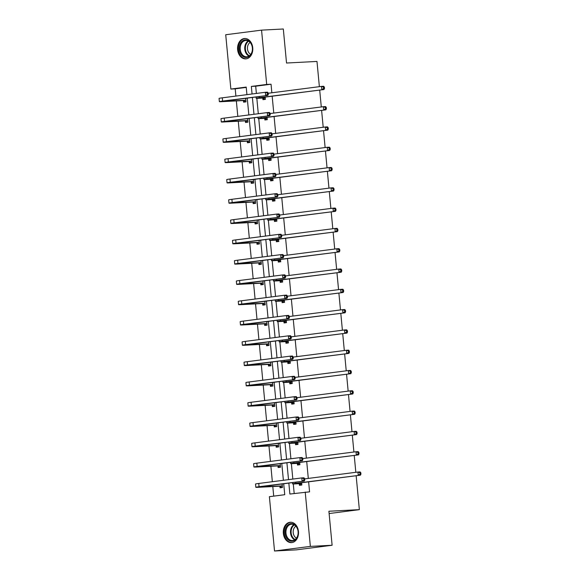 <?xml version="1.0" encoding="UTF-8"?>
<svg xmlns="http://www.w3.org/2000/svg" width="580" height="580" viewBox="0 0 580 580"><rect width="100%" height="100%" fill="white"/><g stroke="black" fill="none" stroke-linecap="round" stroke-linejoin="round"><path stroke-width="0.87" d="M252.735 47.727A10.201 7.605 87 0 1 245.71 58.884A10.201 7.605 87 0 1 237.626 49.67A10.201 7.605 87 0 1 244.651 38.512A10.201 7.605 87 0 1 252.735 47.727M298.461 531.461A10.201 7.605 87 0 1 291.435 542.619A10.201 7.605 87 0 1 283.352 533.404A10.201 7.605 87 0 1 290.377 522.246A10.201 7.605 87 0 1 298.461 531.461M356.149 475.723L359.353 509.653L328.896 511.234L332.115 545.258L296.279 549.869L274.529 551L269.388 496.683L284.744 494.704L283.7 483.705M246.239 87.413L235.212 88.834L235.893 96.077M236.35 100.92L237.814 116.37M238.271 121.213L239.728 136.67M240.192 141.513L241.65 156.963M242.106 161.805L243.571 177.262M244.028 182.106L245.485 197.555M245.942 202.398L247.406 217.855M247.863 222.698L249.327 238.148M249.784 242.991L251.242 258.448M251.698 263.291L253.163 278.741M253.619 283.584L255.077 299.041M255.541 303.884L256.998 319.333M257.455 324.176L258.919 339.633M259.376 344.476L260.833 359.926M261.297 364.769L262.755 380.226M263.211 385.069L264.676 400.519M265.132 405.362L266.59 420.819M267.046 425.662L268.511 441.112M268.968 445.962L270.432 461.412M270.889 466.255L272.346 481.704M272.803 486.555L273.709 496.125M235.212 88.834L230.862 89.059L225.721 34.742L261.558 30.131L266.691 84.448L251.343 86.427L252.061 93.996M319.37 86.666L316.985 61.436L286.527 63.024L283.315 29L261.558 30.131M332.115 545.258L310.358 546.389L274.529 551M319.696 90.088L321.291 106.966M321.61 110.381L323.205 127.266M323.531 130.681L325.126 147.559M325.452 150.974L327.048 167.859M327.367 171.274L328.962 188.152M329.288 191.567L330.883 208.452M331.209 211.867L332.804 228.745M333.123 232.16L334.718 249.045M335.044 252.46L336.639 269.337M336.958 272.76L338.553 289.637M338.88 293.052L340.474 309.93M340.801 313.352L342.396 330.23M342.715 333.645L344.31 350.523M344.636 353.945L346.231 370.823M346.557 374.238L348.152 391.116M348.471 394.538L350.066 411.416M350.392 414.83L351.988 431.709M352.306 435.13L353.909 452.009M354.228 455.423L355.823 472.301M329.114 513.547L359.353 509.653M264.726 118.523L264.864 119.98L267.286 119.668L267.075 117.399M268.562 159.116L268.7 160.573L271.121 160.261L270.911 157.992M272.404 199.708L272.542 201.166L274.964 200.854L274.746 198.585M276.239 240.301L276.377 241.758L278.799 241.447L278.581 239.177M280.075 280.894L280.212 282.351L282.634 282.039L282.424 279.77M283.91 321.487L284.055 322.944L286.469 322.632L286.259 320.363M287.752 362.079L287.89 363.537L290.312 363.225L290.094 360.956M291.588 402.672L291.726 404.129L294.147 403.818L293.93 401.548M295.423 443.265L295.561 444.722L297.982 444.411L297.772 442.141M299.265 483.858L299.403 485.315L301.825 485.01L301.607 482.734M271.853 92.785L271.041 84.223L255.693 86.195L256.375 93.438M256.839 98.332L258.296 113.738M258.76 118.632L260.217 134.031M260.674 138.924L262.131 154.331M262.595 159.225L264.052 174.624M264.516 179.517L265.974 194.923M266.43 199.817L267.887 215.216M268.351 220.11L269.809 235.516M270.273 240.41L271.723 255.809M272.187 260.703L273.644 276.109M274.108 281.003L275.565 296.402M276.029 301.303L277.479 316.702M277.943 321.595L279.4 336.994M279.864 341.895L281.322 357.294M281.779 362.188L283.236 377.587M283.7 382.488L285.157 397.887M285.621 402.781L287.071 418.18M287.535 423.081L288.992 438.48M289.456 443.374L290.913 458.773M291.377 463.674L292.827 479.073M293.291 483.966L294.19 493.493M288.833 483.046L289.877 494.044L309.575 491.847L308.625 481.835M308.306 478.413L306.711 461.535M306.385 458.12L304.79 441.242M304.471 437.82L302.876 420.942M302.55 417.527L300.955 400.649M300.629 397.227L299.034 380.349M298.714 376.935L297.119 360.057M296.793 356.635L295.198 339.757M294.872 336.342L293.277 319.464M292.958 316.042L291.363 299.164M291.037 295.749L289.442 278.871M289.123 275.449L287.52 258.571M287.201 255.156L285.606 238.279M285.28 234.856L283.685 217.979M283.366 214.564L281.771 197.686M281.445 194.264L279.85 177.386M279.524 173.971L277.929 157.093M277.61 153.671L276.015 136.793M275.688 133.378L274.094 116.493M273.767 113.078L272.172 96.2M297.344 463.558L297.482 465.022L299.904 464.711L299.686 462.441M293.509 422.965L293.647 424.429L296.068 424.118L295.851 421.849M289.666 382.372L289.804 383.837L292.226 383.525L292.015 381.256M285.831 341.779L285.969 343.244L288.39 342.932L288.18 340.663M281.996 301.187L282.134 302.651L284.555 302.339L284.338 300.07M278.161 260.594L278.298 262.058L280.72 261.747L280.502 259.477M274.318 220.001L274.456 221.466L276.877 221.154L276.667 218.885M270.483 179.409L270.621 180.873L273.042 180.561L272.825 178.292M266.648 138.816L266.786 140.28L269.207 139.969L268.989 137.699M262.812 98.223L262.95 99.688L265.372 99.376L265.154 97.106M271.041 84.223L266.691 84.448M305.225 492.072L310.358 546.389M246.928 94.656L246.21 87.087L230.862 89.059M283.381 480.291L281.779 463.413M281.459 459.991L279.864 443.113M279.538 439.698L277.943 422.82M277.624 419.398L276.029 402.52M275.703 399.105L274.108 382.22M273.782 378.805L272.187 361.927M271.868 358.512L270.273 341.627M269.946 338.212L268.351 321.334M268.032 317.92L266.43 301.035M266.111 297.62L264.516 280.742M264.19 277.327L262.595 260.442M262.276 257.027L260.681 240.149M260.355 236.727L258.76 219.849M258.433 216.434L256.839 199.556M256.519 196.134L254.924 179.256M254.598 175.841L253.003 158.963M252.677 155.541L251.082 138.663M250.763 135.249L249.168 118.371M248.842 114.949L247.247 98.071M252.38 97.411L253.975 114.289M254.301 117.711L255.896 134.589M256.215 138.004L257.81 154.882M258.136 158.304L259.731 175.182M260.058 178.596L261.652 195.475M261.971 198.896L263.567 215.774M263.893 219.189L265.488 236.067M265.814 239.489L267.409 256.367M267.728 259.782L269.323 276.66M269.649 280.082L271.244 296.96M271.563 300.375L273.158 317.253M273.485 320.675L275.079 337.553M275.406 340.967L277.001 357.853M277.32 361.267L278.915 378.146M279.241 381.56L280.836 398.446M281.162 401.86L282.757 418.738M283.076 422.153L284.671 439.038M284.998 442.453L286.592 459.331M286.911 462.746L288.514 479.631M245.659 98.274L246 101.862L243.578 102.174L243.44 100.717M247.58 118.574L247.921 122.162L245.499 122.474L245.362 121.01M249.494 138.867L249.835 142.455L247.413 142.767L247.276 141.31M251.415 159.166L251.756 162.755L249.335 163.067L249.197 161.602M253.337 179.459L253.67 183.048L251.249 183.36L251.111 181.903M255.251 199.759L255.591 203.348L253.17 203.66L253.032 202.195M257.172 220.059L257.513 223.641L255.091 223.952L254.954 222.495M259.093 240.352L259.427 243.941L257.005 244.252L256.868 242.788M261.007 260.652L261.348 264.241L258.926 264.545L258.789 263.088M262.928 280.945L263.269 284.534L260.848 284.845L260.71 283.381M264.842 301.245L265.183 304.833L262.762 305.145L262.624 303.681M266.764 321.537L267.105 325.126L264.683 325.438L264.545 323.974M268.685 341.837L269.019 345.426L266.604 345.738L266.459 344.274M270.599 362.13L270.94 365.719L268.518 366.031L268.38 364.566M272.52 382.43L272.861 386.019L270.439 386.331L270.302 384.866M274.442 402.723L274.775 406.312L272.353 406.623L272.216 405.166M276.356 423.023L276.696 426.612L274.275 426.923L274.137 425.459M278.277 443.316L278.618 446.904L276.196 447.216L276.058 445.759M280.191 463.616L280.531 467.204L278.11 467.516L277.972 466.052M282.112 483.909L282.453 487.497L280.031 487.809L279.894 486.352M255.693 86.195L251.343 86.427M301.397 483.394L295.851 483.589L298.011 483.198L360.426 475.172L295.829 483.314A9.809 0.37 174.6 0 0 292.595 483.894A9.809 0.37 174.6 0 0 295.097 483.909L301.68 483.546M301.535 485.047L298.976 483.705M360.071 474.114L360.941 474.07L360.818 472.765L359.948 472.809L360.071 474.114L358.251 475.281L357.94 472.033L304.696 478.877M359.948 472.809L357.94 472.033L360.115 471.917L360.818 472.765M360.941 474.07L360.426 475.172M282.163 487.534L279.603 486.2L282.025 485.888L259.079 486.983L304.282 481.059L259.057 486.707A9.809 0.37 174.6 0 0 255.823 487.294A9.809 0.37 174.6 0 0 258.325 487.301L279.603 486.2M303.927 480.001L304.797 479.957L304.674 478.652L303.804 478.696L303.927 480.001L302.107 481.168L301.803 477.92L258.752 483.459A9.809 0.37 174.6 0 0 255.512 484.039L255.823 487.294M303.804 478.696L301.803 477.92L303.978 477.804L304.674 478.652M304.797 479.957L304.282 481.059M299.476 463.101L293.93 463.289L296.09 462.905L358.505 454.872L293.915 463.014A9.809 0.37 174.6 0 0 290.674 463.601A9.809 0.37 174.6 0 0 293.175 463.608L299.766 463.246M299.613 464.747L297.054 463.413M358.15 453.814L359.02 453.77L358.897 452.473L358.027 452.516L358.15 453.814L356.33 454.988L356.026 451.733L302.774 458.584M358.027 452.516L356.026 451.733L358.201 451.624L358.897 452.473M359.02 453.77L358.505 454.872M297.555 442.801L292.015 442.997L294.169 442.605L356.591 434.579L291.994 442.721A9.809 0.37 174.6 0 0 288.76 443.301A9.809 0.37 174.6 0 0 291.262 443.316L297.844 442.953M297.7 444.454L295.133 443.113M356.236 433.521L357.106 433.47L356.983 432.173L356.113 432.216L356.236 433.521L354.416 434.688L354.104 431.44L300.861 438.284M356.113 432.216L354.104 431.44L356.279 431.324L356.983 432.173M357.106 433.47L356.591 434.579M280.249 467.241L277.682 465.899L280.104 465.588L257.157 466.69L302.361 460.759L257.143 466.414A9.809 0.37 174.6 0 0 253.902 466.994A9.809 0.37 174.6 0 0 256.404 467.009L277.682 465.899M302.006 459.701L302.876 459.657L302.753 458.36L301.883 458.403L302.006 459.701L300.186 460.875L299.882 457.62L256.831 463.159A9.809 0.37 174.6 0 0 253.598 463.746L253.902 466.994M301.883 458.403L299.882 457.62L302.057 457.511L302.753 458.36M302.876 459.657L302.361 460.759M278.327 446.941L275.768 445.607L278.19 445.295L255.236 446.39L300.447 440.466L255.222 446.114A9.809 0.37 174.6 0 0 251.981 446.701A9.809 0.37 174.6 0 0 254.482 446.709L275.768 445.607M300.092 439.408L300.962 439.364L300.839 438.06L299.969 438.103L300.092 439.408L298.272 440.575L297.961 437.327L254.917 442.866A9.809 0.37 174.6 0 0 251.676 443.446L251.981 446.701M299.969 438.103L297.961 437.327L300.135 437.211L300.839 438.06M300.962 439.364L300.447 440.466M295.59 539.581A8.83 6.583 87 0 1 286.353 537.515A8.83 6.583 87 0 1 287.615 525.212A8.83 6.583 87 0 1 296.844 527.278A8.83 6.583 87 0 1 295.59 539.581M288.34 525.719A8.171 6.097 -93 0 0 286.324 535.014A8.171 6.097 -93 0 0 292.458 540.538A8.171 6.097 -93 0 0 295.727 539.023A8.171 6.097 -93 0 0 297.743 529.736A8.171 6.097 -93 0 0 291.61 524.211A8.171 6.097 -93 0 0 288.34 525.719M296.503 538.124A6.438 4.8 87 0 1 293.241 532.947A6.438 4.8 87 0 1 295.068 526.828A6.438 4.8 87 0 1 295.88 526.19M291.254 522.268A10.136 7.554 -93 0 0 291.073 522.275A10.136 7.554 -93 0 0 287.02 524.146A10.136 7.554 -93 0 0 284.519 535.666A10.136 7.554 -93 0 0 292.124 542.517A10.136 7.554 -93 0 0 292.305 542.503M249.864 55.847A8.83 6.583 87 0 1 240.627 53.781A8.83 6.583 87 0 1 241.889 41.477A8.83 6.583 87 0 1 251.118 43.544A8.83 6.583 87 0 1 249.864 55.847M242.614 41.985A8.171 6.097 -93 0 0 240.599 51.279A8.171 6.097 -93 0 0 246.732 56.804A8.171 6.097 -93 0 0 250.002 55.296A8.171 6.097 -93 0 0 252.017 46.001A8.171 6.097 -93 0 0 245.884 40.477A8.171 6.097 -93 0 0 242.614 41.985M250.777 54.389A6.438 4.8 87 0 1 247.515 49.213A6.438 4.8 87 0 1 249.342 43.094A6.438 4.8 87 0 1 250.154 42.463M245.347 38.541L245.514 38.534A10.136 7.554 -93 0 0 245.347 38.541A10.136 7.554 -93 0 0 241.294 40.412A10.136 7.554 -93 0 0 238.793 51.932A10.136 7.554 -93 0 0 246.399 58.783A10.136 7.554 -93 0 0 246.58 58.769L246.399 58.783M295.64 422.508L290.094 422.697L292.255 422.312L354.67 414.279L290.08 422.421A9.809 0.37 174.6 0 0 286.839 423.009A9.809 0.37 174.6 0 0 289.34 423.016L295.93 422.653M295.778 424.154L293.219 422.82M354.315 413.221L355.185 413.177L355.062 411.88L354.192 411.923L354.315 413.221L352.495 414.396L352.19 411.14L298.939 417.991M354.192 411.923L352.19 411.14L354.365 411.032L355.062 411.88M355.185 413.177L354.67 414.279M276.406 426.648L273.847 425.307L276.269 424.995L253.322 426.097L298.526 420.166L253.3 425.822A9.809 0.37 174.6 0 0 250.067 426.401A9.809 0.37 174.6 0 0 252.568 426.416L273.847 425.307M298.171 419.108L299.041 419.064L298.918 417.767L298.048 417.81L298.171 419.108L296.351 420.283L296.046 417.027L252.996 422.566A9.809 0.37 174.6 0 0 249.755 423.153L250.067 426.401M298.048 417.81L296.046 417.027L298.221 416.918L298.918 417.767M299.041 419.064L298.526 420.166M293.719 402.208L288.173 402.404L290.333 402.012L352.749 393.987L288.159 402.128A9.809 0.37 174.6 0 0 284.918 402.709A9.809 0.37 174.6 0 0 287.419 402.723L294.009 402.361M293.857 403.861L291.298 402.52M352.394 392.928L353.263 392.877L353.14 391.58L352.27 391.623L352.394 392.928L350.574 394.096L350.269 390.848L297.018 397.691M352.27 391.623L350.269 390.848L352.444 390.732L353.14 391.58M353.263 392.877L352.749 393.987M274.492 406.348L271.933 405.014L274.355 404.702L251.401 405.797L296.612 399.874L251.387 405.522A9.809 0.37 174.6 0 0 248.146 406.109A9.809 0.37 174.6 0 0 250.647 406.116L271.933 405.014M296.25 398.815L297.119 398.772L296.996 397.467L296.126 397.51L296.25 398.815L294.43 399.983L294.125 396.735L251.075 402.274A9.809 0.37 174.6 0 0 247.841 402.853L248.146 406.109M296.126 397.51L294.125 396.735L296.3 396.618L296.996 397.467M297.119 398.772L296.612 399.874M291.805 381.915L286.259 382.104L288.412 381.72L350.835 373.687L286.237 381.828A9.809 0.37 174.6 0 0 283.004 382.416A9.809 0.37 174.6 0 0 285.505 382.423L292.088 382.06M291.943 383.561L289.384 382.227M350.479 372.628L351.349 372.585L351.226 371.28L350.356 371.33L350.479 372.628L348.66 373.803L348.348 370.548L295.104 377.399M350.356 371.33L348.348 370.548L350.523 370.439L351.226 371.28M351.349 372.585L350.835 373.687M272.571 386.055L270.012 384.714L272.433 384.402L249.48 385.504L294.691 379.574L249.465 385.229A9.809 0.37 174.6 0 0 246.225 385.809A9.809 0.37 174.6 0 0 248.726 385.823L270.012 384.714M294.336 378.515L295.205 378.472L295.082 377.174L294.212 377.217L294.336 378.515L292.516 379.69L292.204 376.435L249.161 381.974A9.809 0.37 174.6 0 0 245.92 382.561L246.225 385.809M294.212 377.217L292.204 376.435L294.379 376.326L295.082 377.174M295.205 378.472L294.691 379.574M289.884 361.615L284.338 361.811L286.498 361.42L348.913 353.394L284.323 361.536A9.809 0.37 174.6 0 0 281.082 362.116A9.809 0.37 174.6 0 0 283.584 362.13L290.174 361.768M290.022 363.269L287.462 361.927M348.558 352.336L349.428 352.285L349.305 350.987L348.435 351.031L348.558 352.336L346.738 353.503L346.434 350.255L293.183 357.099M348.435 351.031L346.434 350.255L348.609 350.139L349.305 350.987M349.428 352.285L348.913 353.394M270.657 365.755L268.09 364.421L270.512 364.11L247.566 365.204L292.769 359.281L247.544 364.929A9.809 0.37 174.6 0 0 244.311 365.516A9.809 0.37 174.6 0 0 246.812 365.523L268.09 364.421M292.414 358.223L293.284 358.179L293.161 356.874L292.291 356.918L292.414 358.223L290.594 359.39L290.29 356.142L247.239 361.681A9.809 0.37 174.6 0 0 243.999 362.261L244.311 365.516M292.291 356.918L290.29 356.142L292.465 356.026L293.161 356.874M293.284 358.179L292.769 359.281M287.963 341.323L282.416 341.511L284.577 341.127L346.992 333.094L282.402 341.236A9.809 0.37 174.6 0 0 279.161 341.823A9.809 0.37 174.6 0 0 281.662 341.83L288.253 341.468M288.108 342.969L285.541 341.635M346.637 332.036L347.507 331.992L347.384 330.687L346.514 330.738L346.637 332.036L344.817 333.21L344.513 329.955L291.269 336.806M346.514 330.738L344.513 329.955L346.688 329.846L347.384 330.687M347.507 331.992L346.992 333.094M268.736 345.462L266.176 344.121L268.598 343.81L245.644 344.911L290.856 338.981L245.63 344.636A9.809 0.37 174.6 0 0 242.389 345.216A9.809 0.37 174.6 0 0 244.89 345.231L266.176 344.121M290.5 337.923L291.37 337.879L291.247 336.581L290.377 336.625L290.5 337.923L288.68 339.097L288.369 335.842L245.318 341.381A9.809 0.37 174.6 0 0 242.085 341.968L242.389 345.216M290.377 336.625L288.369 335.842L290.544 335.733L291.247 336.581M291.37 337.879L290.856 338.981M286.049 321.023L280.502 321.219L282.663 320.827L345.078 312.801L280.481 320.943A9.809 0.37 174.6 0 0 277.247 321.523A9.809 0.37 174.6 0 0 279.748 321.537L286.332 321.175M286.187 322.668L283.627 321.334M344.723 311.743L345.593 311.692L345.47 310.394L344.6 310.438L344.723 311.743L342.903 312.91L342.591 309.662L289.348 316.506M344.6 310.438L342.591 309.662L344.767 309.546L345.47 310.394M345.593 311.692L345.078 312.801M266.814 325.162L264.255 323.829L266.677 323.517L243.731 324.611L288.934 318.688L243.709 324.336A9.809 0.37 174.6 0 0 240.475 324.923A9.809 0.37 174.6 0 0 242.976 324.93L264.255 323.829M288.579 317.63L289.449 317.579L289.326 316.281L288.456 316.325L288.579 317.63L286.759 318.797L286.455 315.549L243.404 321.088A9.809 0.37 174.6 0 0 240.163 321.668L240.475 324.923M288.456 316.325L286.455 315.549L288.63 315.433L289.326 316.281M289.449 317.579L288.934 318.688M284.127 300.73L278.581 300.918L280.742 300.534L343.157 292.501L278.567 300.643A9.809 0.37 174.6 0 0 275.326 301.23A9.809 0.37 174.6 0 0 277.827 301.238L284.418 300.875M284.265 302.376L281.706 301.035M342.802 291.443L343.672 291.399L343.548 290.094L342.678 290.145L342.802 291.443L340.982 292.617L340.677 289.362L287.426 296.213M342.678 290.145L340.677 289.362L342.852 289.246L343.548 290.094M343.672 291.399L343.157 292.501M264.9 304.87L262.334 303.529L264.755 303.217L241.809 304.319L287.013 298.388L241.795 304.043A9.809 0.37 174.6 0 0 238.554 304.623A9.809 0.37 174.6 0 0 241.055 304.638L262.334 303.529M286.658 297.33L287.528 297.286L287.404 295.988L286.535 296.032L286.658 297.33L284.838 298.504L284.534 295.249L241.483 300.788A9.809 0.37 174.6 0 0 238.249 301.375L238.554 304.623M286.535 296.032L284.534 295.249L286.708 295.14L287.404 295.988M287.528 297.286L287.013 298.388M282.206 280.43L276.66 280.626L278.82 280.234L341.243 272.208L276.645 280.35A9.809 0.37 174.6 0 0 273.405 280.93A9.809 0.37 174.6 0 0 275.913 280.945L282.496 280.582M282.351 282.076L279.785 280.742M340.88 271.15L341.75 271.099L341.635 269.801L340.757 269.845L340.88 271.15L339.068 272.317L338.756 269.069L285.512 275.913M340.757 269.845L338.756 269.069L340.931 268.953L341.635 269.801M341.75 271.099L341.243 272.208M262.979 284.57L260.42 283.236L262.841 282.924L239.888 284.019L285.099 278.095L239.874 283.743A9.809 0.37 174.6 0 0 236.633 284.33A9.809 0.37 174.6 0 0 239.134 284.338L260.42 283.236M284.744 277.037L285.614 276.986L285.49 275.688L284.62 275.732L284.744 277.037L282.924 278.204L282.612 274.956L239.569 280.488A9.809 0.37 174.6 0 0 236.328 281.075L236.633 284.33M284.62 275.732L282.612 274.956L284.787 274.84L285.49 275.688M285.614 276.986L285.099 278.095M280.292 260.13L274.746 260.326L276.906 259.942L339.322 251.908L274.731 260.05A9.809 0.37 174.6 0 0 271.491 260.637A9.809 0.37 174.6 0 0 273.992 260.645L280.582 260.282M280.43 261.783L277.871 260.442M338.966 250.85L339.837 250.806L339.713 249.501L338.843 249.552L338.966 250.85L337.147 252.024L336.835 248.769L283.591 255.62M338.843 249.552L336.835 248.769L339.017 248.653L339.713 249.501M339.837 250.806L339.322 251.908M261.058 264.277L258.499 262.936L260.92 262.624L237.974 263.726L283.178 257.796L237.952 263.45A9.809 0.37 174.6 0 0 234.719 264.031A9.809 0.37 174.6 0 0 237.22 264.045L258.499 262.936M282.822 256.737L283.692 256.693L283.569 255.388L282.699 255.439L282.822 256.737L281.003 257.911L280.698 254.656L237.648 260.195A9.809 0.37 174.6 0 0 234.407 260.775L234.719 264.031M282.699 255.439L280.698 254.656L282.873 254.548L283.569 255.388M283.692 256.693L283.178 257.796M278.371 239.837L272.825 240.033L274.985 239.642L337.4 231.616L272.81 239.757A9.809 0.37 174.6 0 0 269.57 240.338A9.809 0.37 174.6 0 0 272.071 240.352L278.661 239.989M278.509 241.483L275.95 240.149M337.045 230.557L337.915 230.506L337.792 229.209L336.922 229.252L337.045 230.557L335.226 231.725L334.921 228.476L281.67 235.32M336.922 229.252L334.921 228.476L337.096 228.361L337.792 229.209M337.915 230.506L337.4 231.616M259.144 243.977L256.577 242.643L258.999 242.331L236.053 243.426L281.257 237.503L236.038 243.15A9.809 0.37 174.6 0 0 232.798 243.738A9.809 0.37 174.6 0 0 235.299 243.745L256.577 242.643M280.901 236.444L281.771 236.393L281.648 235.096L280.778 235.139L280.901 236.444L279.082 237.612L278.777 234.363L235.726 239.895A9.809 0.37 174.6 0 0 232.493 240.482L232.798 243.738M280.778 235.139L278.777 234.363L280.952 234.248L281.648 235.096M281.771 236.393L281.257 237.503M276.45 219.537L270.911 219.733L273.064 219.349L335.486 211.316L270.889 219.457A9.809 0.37 174.6 0 0 267.656 220.045A9.809 0.37 174.6 0 0 270.157 220.052L276.74 219.689M276.595 221.19L274.028 219.849M335.131 210.257L336.001 210.214L335.878 208.909L335.008 208.96L335.131 210.257L333.312 211.432L333 208.176L279.756 215.028M335.008 208.96L333 208.176L335.175 208.061L335.878 208.909M336.001 210.214L335.486 211.316M257.223 223.684L254.663 222.343L257.085 222.031L234.131 223.133L279.342 217.203L234.117 222.858A9.809 0.37 174.6 0 0 230.876 223.438A9.809 0.37 174.6 0 0 233.377 223.452L254.663 222.343M278.987 216.144L279.857 216.101L279.734 214.796L278.864 214.846L278.987 216.144L277.168 217.319L276.856 214.063L233.812 219.602A9.809 0.37 174.6 0 0 230.572 220.182L230.876 223.438M278.864 214.846L276.856 214.063L279.031 213.955L279.734 214.796M279.857 216.101L279.342 217.203M274.536 199.244L268.989 199.44L271.15 199.049L333.565 191.023L268.975 199.165A9.809 0.37 174.6 0 0 265.734 199.745A9.809 0.37 174.6 0 0 268.236 199.759L274.826 199.397M274.673 200.89L272.114 199.556M333.21 189.964L334.08 189.914L333.957 188.616L333.087 188.66L333.21 189.964L331.39 191.132L331.086 187.876L277.834 194.728M333.087 188.66L331.086 187.876L333.261 187.768L333.957 188.616M334.08 189.914L333.565 191.023M255.301 203.384L252.742 202.05L255.164 201.738L232.218 202.833L277.421 196.91L232.196 202.558A9.809 0.37 174.6 0 0 228.962 203.145A9.809 0.37 174.6 0 0 231.463 203.152L252.742 202.05M277.066 195.851L277.936 195.801L277.813 194.503L276.943 194.546L277.066 195.851L275.246 197.019L274.942 193.771L231.891 199.302A9.809 0.37 174.6 0 0 228.65 199.89L228.962 203.145M276.943 194.546L274.942 193.771L277.117 193.655L277.813 194.503M277.936 195.801L277.421 196.91M272.614 178.944L267.068 179.14L269.229 178.749L331.644 170.723L267.054 178.865A9.809 0.37 174.6 0 0 263.813 179.452A9.809 0.37 174.6 0 0 266.314 179.459L272.904 179.097M272.752 180.597L270.193 179.256M331.289 169.665L332.159 169.621L332.036 168.316L331.165 168.367L331.289 169.665L329.469 170.839L329.164 167.584L275.913 174.435M331.165 168.367L329.164 167.584L331.339 167.468L332.036 168.316M332.159 169.621L331.644 170.723M253.387 183.091L250.828 181.75L253.25 181.438L230.296 182.541L275.507 176.61L230.282 182.265A9.809 0.37 174.6 0 0 227.041 182.845A9.809 0.37 174.6 0 0 229.542 182.859L250.828 181.75M275.145 175.551L276.015 175.508L275.899 174.203L275.021 174.254L275.145 175.551L273.325 176.726L273.02 173.471L229.97 179.01A9.809 0.37 174.6 0 0 226.737 179.59L227.041 182.845M275.021 174.254L273.02 173.471L275.195 173.355L275.899 174.203M276.015 175.508L275.507 176.61M270.7 158.652L265.154 158.847L267.308 158.456L329.73 150.423L265.132 158.572A9.809 0.37 174.6 0 0 261.899 159.152A9.809 0.37 174.6 0 0 264.4 159.166L270.983 158.804M270.838 160.297L268.279 158.963M329.375 149.364L330.245 149.321L330.121 148.023L329.251 148.067L329.375 149.364L327.555 150.539L327.243 147.284L273.999 154.135M329.251 148.067L327.243 147.284L329.418 147.175L330.121 148.023M330.245 149.321L329.73 150.423M251.466 162.791L248.907 161.457L251.329 161.146L228.375 162.24L273.586 156.317L228.361 161.965A9.809 0.37 174.6 0 0 225.12 162.552A9.809 0.37 174.6 0 0 227.628 162.559L248.907 161.457M273.231 155.259L274.101 155.208L273.977 153.91L273.107 153.954L273.231 155.259L271.411 156.426L271.099 153.178L228.056 158.71A9.809 0.37 174.6 0 0 224.815 159.297L225.12 162.552M273.107 153.954L271.099 153.178L273.281 153.062L273.977 153.91M274.101 155.208L273.586 156.317M268.779 138.352L263.233 138.547L265.394 138.156L327.809 130.13L263.219 138.272A9.809 0.37 174.6 0 0 259.978 138.859A9.809 0.37 174.6 0 0 262.479 138.867L269.069 138.504M268.917 140.005L266.358 138.663M327.454 129.072L328.324 129.028L328.2 127.723L327.33 127.774L327.454 129.072L325.634 130.246L325.329 126.991L272.078 133.842M327.33 127.774L325.329 126.991L327.504 126.875L328.2 127.723M328.324 129.028L327.809 130.13M249.552 142.492L246.986 141.157L249.407 140.846L226.461 141.948L271.665 136.017L226.446 141.665A9.809 0.37 174.6 0 0 223.206 142.252A9.809 0.37 174.6 0 0 225.707 142.267L246.986 141.157M271.31 134.959L272.18 134.915L272.056 133.61L271.186 133.661L271.31 134.959L269.49 136.133L269.185 132.878L226.135 138.417A9.809 0.37 174.6 0 0 222.894 138.997L223.206 142.252M271.186 133.661L269.185 132.878L271.36 132.762L272.056 133.61M272.18 134.915L271.665 136.017M266.858 118.059L261.312 118.255L263.472 117.863L325.895 109.83L261.297 117.979A9.809 0.37 174.6 0 0 258.056 118.559A9.809 0.37 174.6 0 0 260.558 118.574L267.148 118.211M267.003 119.705L264.437 118.371M325.532 108.772L326.402 108.728L326.279 107.43L325.409 107.474L325.532 108.772L323.712 109.946L323.408 106.691L270.164 113.542M325.409 107.474L323.408 106.691L325.583 106.582L326.279 107.43M326.402 108.728L325.895 109.83M247.631 122.199L245.072 120.857L247.493 120.553L224.54 121.648L269.751 115.725L224.525 121.372A9.809 0.37 174.6 0 0 221.285 121.959A9.809 0.37 174.6 0 0 223.786 121.967L245.072 120.857M269.395 114.666L270.265 114.615L270.142 113.318L269.272 113.361L269.395 114.666L267.576 115.833L267.264 112.585L224.213 118.117A9.809 0.37 174.6 0 0 220.98 118.704L221.285 121.959M269.272 113.361L267.264 112.585L269.439 112.469L270.142 113.318M270.265 114.615L269.751 115.725M264.944 97.759L259.398 97.955L261.558 97.563L323.974 89.537L259.376 97.679A9.809 0.37 174.6 0 0 256.142 98.266A9.809 0.37 174.6 0 0 258.644 98.274L265.227 97.911M265.082 99.412L262.523 98.071M323.618 88.479L324.488 88.436L324.365 87.13L323.495 87.174L323.618 88.479L321.798 89.653L321.487 86.398L268.243 93.249M323.495 87.174L321.487 86.398L323.662 86.282L324.365 87.13M324.488 88.436L323.974 89.537M245.71 101.899L243.15 100.565L245.572 100.253L222.626 101.355L267.829 95.424L222.604 101.072A9.809 0.37 174.6 0 0 219.37 101.659A9.809 0.37 174.6 0 0 221.872 101.674L243.15 100.565M267.474 94.366L268.344 94.322L268.221 93.017L267.351 93.068L267.474 94.366L265.654 95.54L265.35 92.285L222.299 97.824A9.809 0.37 174.6 0 0 219.059 98.404L219.37 101.659M267.351 93.068L265.35 92.285L267.525 92.169L268.221 93.017M268.344 94.322L267.829 95.424M295.829 483.314L295.72 482.161M259.057 486.707L258.752 483.459M293.915 463.014L293.806 461.861M291.994 442.721L291.885 441.568M257.143 466.414L256.831 463.159M255.222 446.114L254.917 442.866M294.698 539.828A8.171 6.097 87 0 1 290.558 533.259A8.171 6.097 87 0 1 292.878 525.487A8.171 6.097 87 0 1 293.908 524.683M294.379 524.929A7.902 5.894 -93 0 0 293.429 525.683A7.902 5.894 -93 0 0 291.182 533.165A7.902 5.894 -93 0 0 295.14 539.53M248.972 56.1A8.171 6.097 87 0 1 244.825 49.532A8.171 6.097 87 0 1 247.152 41.753A8.171 6.097 87 0 1 248.182 40.948M248.653 41.202A7.902 5.894 -93 0 0 247.704 41.948A7.902 5.894 -93 0 0 245.449 49.438A7.902 5.894 -93 0 0 249.414 55.796M290.08 422.421L289.971 421.268M253.3 425.822L252.996 422.566M288.159 402.128L288.05 400.976M251.387 405.522L251.075 402.274M286.237 381.828L286.129 380.676M249.465 385.229L249.161 381.974M284.323 361.536L284.214 360.383M247.544 364.929L247.239 361.681M282.402 341.236L282.293 340.083M245.63 344.636L245.318 341.381M280.481 320.943L280.372 319.79M243.709 324.336L243.404 321.088M278.567 300.643L278.458 299.49M241.795 304.043L241.483 300.788M276.645 280.35L276.537 279.197M239.874 283.743L239.569 280.488M274.731 260.05L274.615 258.898M237.952 263.45L237.648 260.195M272.81 239.757L272.702 238.605M236.038 243.15L235.726 239.895M270.889 219.457L270.78 218.305M234.117 222.858L233.812 219.602M268.975 199.165L268.866 198.012M232.196 202.558L231.891 199.302M267.054 178.865L266.945 177.712M230.282 182.265L229.97 179.01M265.132 158.572L265.024 157.412M228.361 161.965L228.056 158.71M263.219 138.272L263.11 137.119M226.446 141.665L226.135 138.417M261.297 117.979L261.188 116.819M224.525 121.372L224.213 118.117M259.376 97.679L259.267 96.526M222.604 101.072L222.299 97.824M292.595 483.894L292.472 482.575M290.674 463.601L290.551 462.282M288.76 443.301L288.63 441.982M286.839 423.009L286.716 421.689M284.918 402.709L284.794 401.389M283.004 382.416L282.873 381.096M281.082 362.116L280.959 360.796M279.161 341.823L279.038 340.504M277.247 321.523L277.124 320.204M275.326 301.23L275.203 299.911M273.405 280.93L273.281 279.611M271.491 260.637L271.368 259.318M269.57 240.338L269.446 239.018M267.656 220.045L267.525 218.725M265.734 199.745L265.611 198.425M263.813 179.452L263.69 178.132M261.899 159.152L261.776 157.832M259.978 138.859L259.855 137.54M258.056 118.559L257.933 117.24M256.142 98.266L256.019 96.947"/></g></svg>
